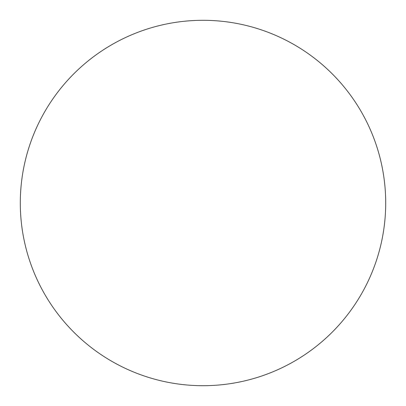 <?xml version="1.0" encoding="UTF-8"?>
<svg xmlns="http://www.w3.org/2000/svg" width="406" height="406" viewBox="0 0 406 406"><rect width="100%" height="100%" fill="white"/><g stroke="black" fill="none" stroke-linecap="round" stroke-linejoin="round"><path stroke-width="0.3" stroke-dasharray="2.03 1.52" d="M385.7 203A182.7 182.7 0 0 1 203 385.7A182.7 182.7 0 0 1 20.3 203A182.7 182.7 0 0 1 203 20.3A182.7 182.7 0 0 1 385.7 203A182.7 182.7 0 0 1 203 385.7A182.7 182.7 0 0 1 20.3 203A182.7 182.7 0 0 1 203 20.3A182.7 182.7 0 0 1 385.7 203A182.7 182.7 0 0 1 203 385.7A182.7 182.7 0 0 1 20.3 203A182.7 182.7 0 0 1 203 20.3A182.7 182.7 0 0 1 385.7 203"/><path stroke-width="0.61" d="M385.7 203A182.7 182.7 0 0 1 203 385.7A182.7 182.7 0 0 1 20.3 203A182.7 182.7 0 0 1 203 20.3A182.7 182.7 0 0 1 385.7 203"/></g></svg>
